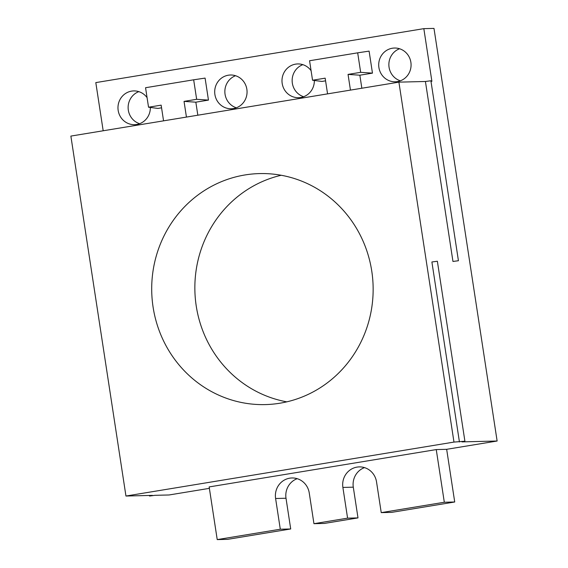 <?xml version="1.0" encoding="UTF-8"?>
<svg xmlns="http://www.w3.org/2000/svg" width="568" height="568" viewBox="0 0 568 568"><rect width="100%" height="100%" fill="white"/><g stroke="black" fill="none" stroke-linecap="round" stroke-linejoin="round"><path stroke-width="0.85" d="M103.184 130.775L95.807 82.601L423.834 28.648L433.987 28.4L497.128 441.016L461.969 441.89L464.908 441.23L453.974 442.081L398.899 82.14L70.872 136.086L125.954 496.034L453.974 442.081M446.661 449.316L454.719 501.991L444.318 502.254L436.252 449.579L446.661 449.316L497.128 441.016M454.719 501.991L391.643 512.371L381.235 512.627L376.534 481.898A17.778 17.033 88.6 0 0 359.274 466.896A17.778 17.033 88.6 0 0 342.887 487.429L353.296 487.174A17.778 17.033 88.6 0 1 364.5 467.62M275.601 498.498L286.009 498.242L290.709 528.971L280.301 529.227L275.601 498.498A17.778 17.033 88.6 0 1 291.988 477.965A17.778 17.033 88.6 0 1 309.248 492.967L313.948 523.689L324.356 523.433L357.996 517.902L353.296 487.174M286.009 498.242A17.778 17.033 88.6 0 1 297.206 478.682M290.709 528.971L227.626 539.344L217.224 539.6L209.159 486.925L436.252 449.579M149.455 495.452L149.54 496.041L155.014 495.317L169.101 494.969L209.379 488.345M281.203 175.263A115.538 110.724 -91.4 0 0 194.888 290.752A115.538 110.724 -91.4 0 0 286.797 401.846M399.574 48.756A16.884 16.181 -91.4 0 0 389.066 67.287A16.884 16.181 -91.4 0 0 400.362 80.812M235.564 75.729A16.884 16.181 -91.4 0 0 225.056 94.26A16.884 16.181 -91.4 0 0 236.352 107.792M138.84 91.64A16.884 16.181 -91.4 0 0 128.325 110.171A16.884 16.181 -91.4 0 0 139.629 123.696M302.851 64.667A16.884 16.181 -91.4 0 0 292.342 83.198A16.884 16.181 -91.4 0 0 303.639 96.723M279.889 403.216A115.538 110.724 -91.4 0 0 372.303 275.068A115.538 110.724 -91.4 0 0 259.576 173.581A115.538 110.724 -91.4 0 0 244.957 174.958A115.538 110.724 -91.4 0 0 152.167 299.464A115.538 110.724 -91.4 0 0 265.277 404.594A115.538 110.724 -91.4 0 0 279.889 403.216M149.54 496.041L152.48 495.381L125.954 496.034M444.318 502.254L381.235 512.627M280.301 529.227L217.224 539.6M357.996 517.902L347.588 518.158L313.948 523.689M347.588 518.158L342.887 487.429M459.434 441.947L431.893 261.976L437.367 261.252L464.908 441.23M452.959 261.457L458.433 260.733L452.959 261.457L425.425 81.487L398.899 82.14M423.834 28.648L431.893 81.323L430.984 81.345M163.556 120.842L161.156 105.144L148.539 107.217L145.557 87.72L193.667 79.804L196.656 99.301L184.039 101.381L186.439 117.079M161.56 107.821L157.932 108.417L148.539 107.217M214.903 94.515A16.884 16.181 -91.4 0 0 231.297 108.765A16.884 16.181 -91.4 0 0 246.86 89.254A16.884 16.181 -91.4 0 0 230.466 75.004A16.884 16.181 -91.4 0 0 214.903 94.515M311.086 70.673A16.884 16.181 -91.4 0 0 297.753 63.935A16.884 16.181 -91.4 0 0 282.189 83.446A16.884 16.181 -91.4 0 0 298.583 97.703A16.884 16.181 -91.4 0 0 314.345 80.471M378.913 67.542A16.884 16.181 -91.4 0 0 395.307 81.792A16.884 16.181 -91.4 0 0 410.877 62.281A16.884 16.181 -91.4 0 0 394.476 48.032A16.884 16.181 -91.4 0 0 378.913 67.542M147.077 97.653A16.884 16.181 -91.4 0 0 133.743 90.916A16.884 16.181 -91.4 0 0 118.172 110.419A16.884 16.181 -91.4 0 0 134.573 124.676A16.884 16.181 -91.4 0 0 150.335 107.444M197.834 115.205L195.839 102.183L208.456 100.103L205.091 78.093L193.667 79.804M327.566 93.869L325.166 78.164L312.549 80.244L321.942 81.437L325.578 80.841M361.844 88.232L359.849 75.203L372.466 73.13L369.101 51.12L357.684 52.831L360.666 72.328L348.049 74.401L350.449 90.106M425.425 81.487L430.899 80.763L458.433 260.733M312.549 80.244L309.567 60.748L357.684 52.831M348.049 74.401L359.849 75.203M208.456 100.103L196.656 99.301M184.039 101.381L195.839 102.183M372.466 73.13L360.666 72.328"/></g></svg>
